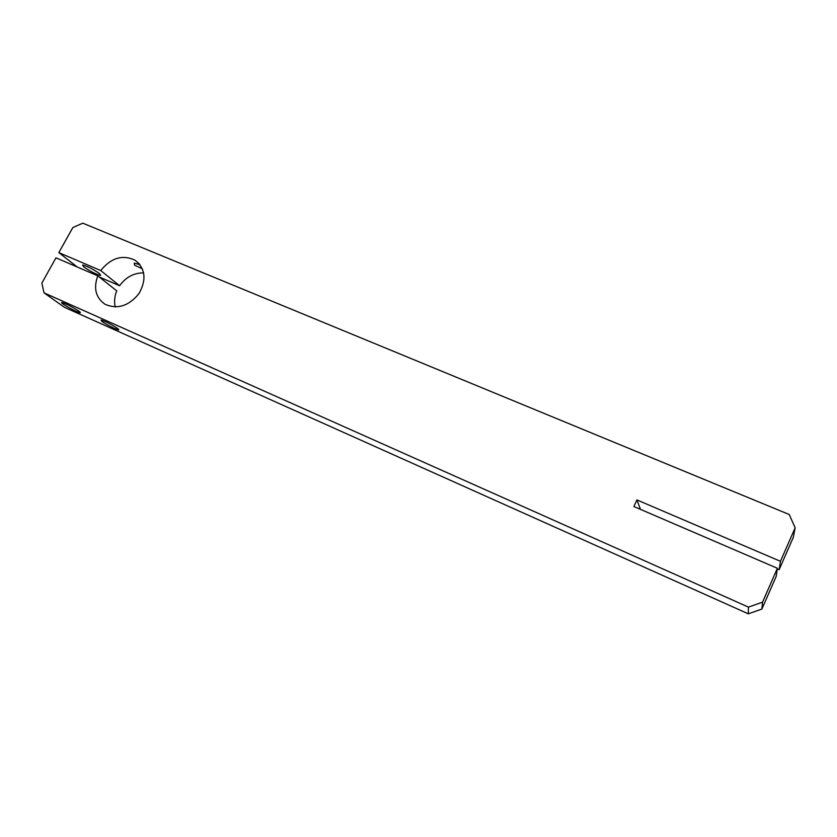 <?xml version="1.0" encoding="UTF-8"?>
<svg xmlns="http://www.w3.org/2000/svg" width="837" height="837" viewBox="0 0 837 837"><rect width="100%" height="100%" fill="white"/><g stroke="black" fill="none" stroke-linecap="round" stroke-linejoin="round"><path stroke-width="1.26" d="M117.672 328.481L118.76 329.904C117.421 330.186 105.828 324.369 101.936 321.45L101.057 319.996C105.87 321.575 111.405 324.4 117.672 328.481M79.002 311.186L80.31 312.756C79.023 313.048 67.316 307.158 63.12 304.093C61.499 302.921 61.122 302.387 62.001 302.492C66.772 304.061 72.442 306.959 79.002 311.186M99.634 273.678L100.681 275.478C96.077 274.337 90.427 271.46 83.721 266.846L82.591 264.984C87.268 266.145 92.949 269.043 99.634 273.678M142.384 268.782L134.6 265.193L134.265 263.142L140.009 264.712M795.15 527.802L780.45 561.313L779.142 569.683L793.309 537.364L795.15 527.802L789.207 514.493L82.79 223.176L72.84 227.549L58.852 252.628L77.182 266.972M762.528 602.159L777.385 568.281L776.192 576.411L761.879 609.064L748.299 613.824L748.435 607.107L762.528 602.159L761.879 609.064M115.297 306.97C113.999 301.749 114.491 296.392 116.761 290.899L97.793 275.844L55.953 257.838L41.85 283.126L44.026 292.845L748.435 607.107M44.026 292.845L64.376 307.273L748.299 613.824M97.793 275.844C93.305 288.273 95.732 297.763 105.096 304.302C117.515 309.617 128.804 306.06 138.963 293.609C146.705 279.736 145.429 268.614 135.155 260.265C122.579 254.354 111.101 257.775 100.712 270.529L58.852 252.628M780.45 561.313L636.936 499.919L633.891 506.531L777.385 568.281M779.142 569.683L777.301 568.898M143.671 272.904C133.983 272.789 125.958 277.068 119.586 285.741L99.205 276.963M640.451 509.356L636.936 499.919M100.712 270.529L119.586 285.741M118.551 329.203L118.76 329.904M80.111 312.075L80.31 312.756M139.402 263.958L135.155 260.265"/></g></svg>
